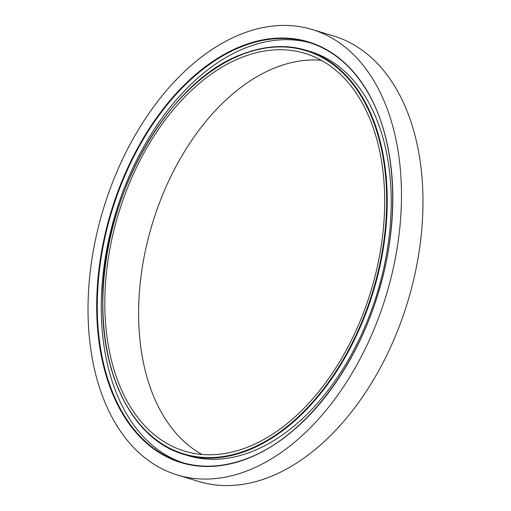 <?xml version="1.0" encoding="UTF-8"?>
<svg xmlns="http://www.w3.org/2000/svg" width="511" height="511" viewBox="0 0 511 511"><rect width="100%" height="100%" fill="white"/><g stroke="black" fill="none" stroke-linecap="round" stroke-linejoin="round"><path stroke-width="0.77" d="M201.992 454.445A207.779 132.01 106.8 0 1 144.402 255.443A207.779 132.01 106.8 0 1 278.533 66.487A207.779 132.01 -73.2 0 1 321.298 60.279M177.33 474.981L198.83 481.49A232.716 147.851 106.8 0 0 266.25 478.258A232.716 147.851 -73.2 0 0 419.141 251.425A232.716 147.851 -73.2 0 0 333.67 36.019L312.17 29.51A232.716 147.851 -73.2 0 0 244.75 32.742A232.716 147.851 106.8 0 0 91.859 259.575A232.716 147.851 106.8 0 0 177.33 474.981A232.716 147.851 106.8 0 0 244.75 471.749A232.716 147.851 -73.2 0 0 397.641 244.916A232.716 147.851 -73.2 0 0 312.17 29.51M244.75 448.23A207.779 132.01 106.8 0 1 184.554 451.117A207.779 132.01 106.8 0 1 108.243 258.79A207.779 132.01 106.8 0 1 244.75 56.261A207.779 132.01 -73.2 0 1 304.946 53.374A207.779 132.01 -73.2 0 1 381.257 245.702A207.779 132.01 -73.2 0 1 244.75 448.23M245.056 53.221A211.107 134.118 -73.2 0 1 306.217 50.289C286.799 44.508 266.365 45.485 244.916 53.221C169.243 78.119 101.35 197.303 102.73 302.646C101.74 378.638 134.719 440.437 183.903 454.388A211.107 134.118 -73.2 0 0 245.056 451.456A211.107 134.118 -73.2 0 0 383.748 245.689A211.107 134.118 -73.2 0 0 306.217 50.289L310.209 51.496A211.107 134.118 -73.2 0 1 387.74 246.896A211.107 134.118 -73.2 0 1 249.049 452.669A211.107 134.118 106.8 0 1 187.895 455.601A211.107 134.118 106.8 0 1 185.902 454.969M183.494 462.928A219.417 139.401 106.8 0 1 105.145 258.86A219.417 139.401 106.8 0 1 249.049 46.59A219.417 139.401 -73.2 0 1 310.611 42.962M244.75 44.898A219.832 139.663 106.8 0 1 392.818 198.281A219.832 139.663 106.8 0 1 244.75 459.6A219.832 139.663 106.8 0 1 96.681 306.21A219.832 139.663 106.8 0 1 244.75 44.898M244.75 450.977A210.685 133.856 -73.2 0 0 386.661 200.523A210.685 133.856 -73.2 0 0 244.75 53.521A210.685 133.856 -73.2 0 0 102.839 303.968A210.685 133.856 -73.2 0 0 244.75 450.977M244.807 459.389A219.417 139.401 106.8 0 1 181.494 462.346A219.417 139.401 106.8 0 1 100.903 259.249A219.417 139.401 106.8 0 1 245.056 45.383A219.417 139.401 106.8 0 1 308.625 42.33C321.483 46.246 333.223 52.94 343.833 62.425C353.21 70.831 361.373 81.153 368.329 93.379C396.025 141.093 400.477 217.284 379.667 288.178C356.895 369.53 301.739 439.524 244.916 459.3C222.694 467.31 201.551 468.325 181.494 462.346M183.903 454.388L187.895 455.601"/></g></svg>
